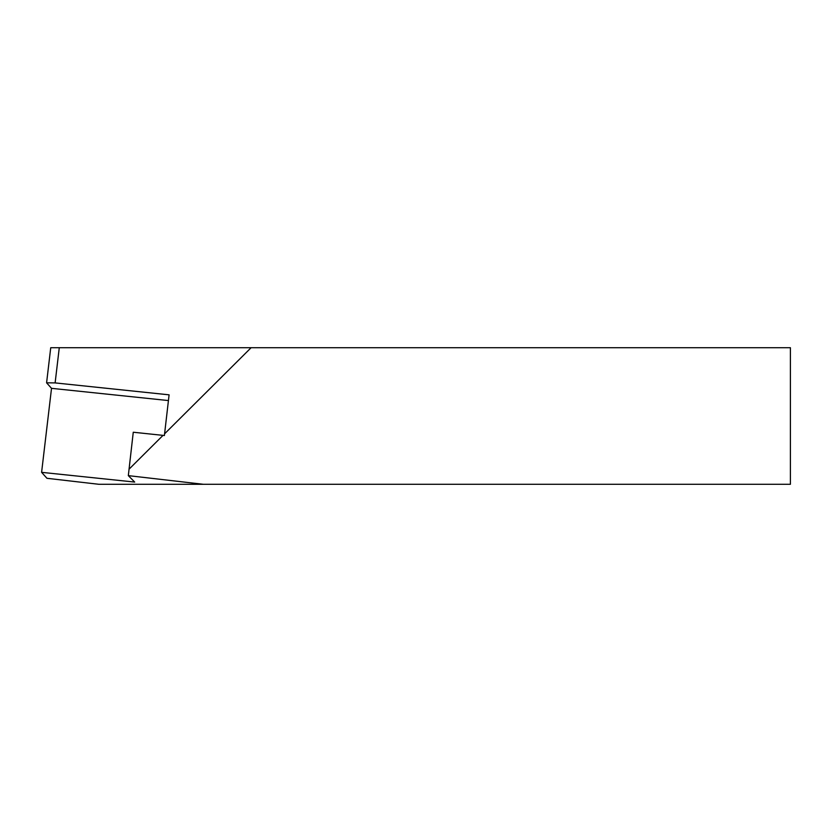 <?xml version="1.0" encoding="UTF-8"?>
<svg xmlns="http://www.w3.org/2000/svg" width="832" height="832" viewBox="0 0 832 832"><rect width="100%" height="100%" fill="white"/><g stroke="black" fill="none" stroke-linecap="round" stroke-linejoin="round"><path stroke-width="1.25" d="M164.59 433.815L164.414 435.51L133.266 432.234L128.326 475.634L203.33 484.286L790.4 484.286L790.4 347.714L251.108 347.714L164.59 433.815L169.094 394.836L55.12 382.907L46.592 382.814L51.522 388.336L41.6 472.337L134.701 482.071L128.326 475.634M163.051 435.344L128.991 469.238M41.6 472.337L46.956 478.296L98.81 484.286L203.33 484.286M55.12 382.907L59.28 347.714L50.794 347.714M59.28 347.714L251.108 347.714M51.522 388.336L168.428 400.566M46.592 382.814L50.731 347.714"/></g></svg>
